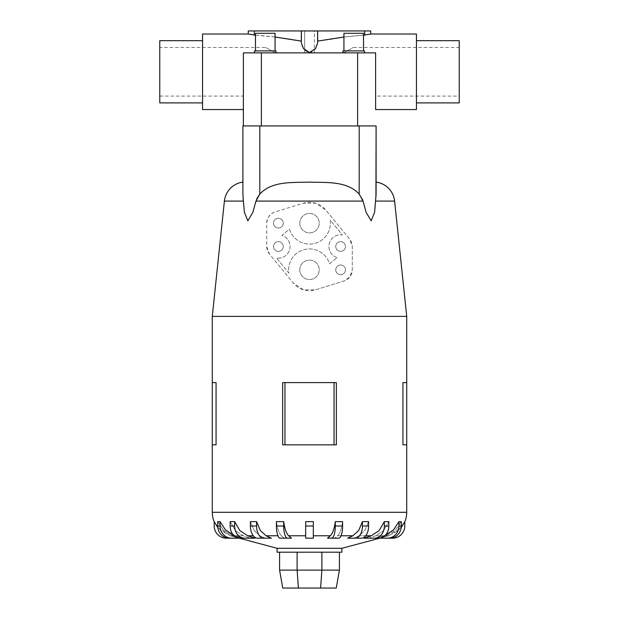 <?xml version="1.0" encoding="UTF-8"?>
<svg xmlns="http://www.w3.org/2000/svg" width="619" height="619" viewBox="0 0 619 619"><rect width="100%" height="100%" fill="white"/><g stroke="black" fill="none" stroke-linecap="round" stroke-linejoin="round"><path stroke-width="0.46" stroke-dasharray="3.1 2.32" d="M370.75 34.014L364.684 35.105C347.514 36.289 331.738 38.308 317.369 41.171L317.369 30.95L317.663 42.873L316.897 46.17L313.756 50.611L311.071 52.236L309.5 52.491L307.929 52.236L305.244 50.611L302.103 46.17L301.337 42.873L301.631 30.95L301.631 41.171L301.631 30.95L254.316 30.95L254.316 35.105L248.25 34.014M304.641 52.87L314.359 52.87L304.641 52.87L304.641 30.95L314.359 30.95L314.359 52.87L304.641 52.87L314.359 52.87L314.359 30.95L304.641 30.95L314.359 30.95L304.641 30.95L304.641 52.87M159.772 47.477L159.772 96.092L243.383 96.092L243.383 52.87L276.871 52.87L274.48 52.352L265.698 47.477L159.772 47.477L159.772 96.092M416.448 40.676L416.448 102.893L416.448 40.676M459.228 102.893L459.228 40.676M202.552 40.676L202.552 102.893L202.552 40.676M375.617 109.555L375.617 52.87L243.383 52.87L375.617 52.87L342.129 52.87L375.617 52.87L375.617 96.092L459.228 96.092L459.228 47.477L353.302 47.477L344.52 52.352L342.129 52.87L344.52 52.352L353.302 47.477M364.684 35.105L364.684 30.95L317.369 30.95L317.663 41.109M343.94 37.016L363.531 35.182M255.469 35.182L275.06 37.016M301.337 41.109L301.631 41.171C287.262 38.308 271.486 36.289 254.316 35.105M275.06 50.905L275.06 33.279L255.469 33.279L255.469 50.905L275.06 50.905L255.469 50.905M276.035 52.87L276.035 50.905L254.486 50.905L254.486 52.87L276.035 52.87L254.486 52.87M275.06 33.279L255.469 33.279L275.06 33.279M276.035 50.905L254.486 50.905L276.035 50.905M363.531 50.905L363.531 33.279L343.94 33.279L343.94 50.905L363.531 50.905L343.94 50.905M364.514 52.87L364.514 50.905L342.965 50.905L342.965 52.87L364.514 52.87L342.965 52.87M363.531 33.279L343.94 33.279L363.531 33.279M364.514 50.905L342.965 50.905L364.514 50.905M379.633 538.174L392.624 538.174A12.156 12.156 0 0 0 404.78 526.018L404.78 521.631L398.365 530.56L388.616 535.768L379.633 538.174L388.616 535.768L401.197 527.62M398.938 521.631L392.833 530.56L383.563 535.768L375.013 538.174L387.378 538.174A12.156 11.56 90 0 0 398.938 526.018L398.938 521.631L401.298 521.631L401.298 526.018A12.156 11.56 -90 0 1 389.746 538.174L377.381 538.174L385.931 535.768L395.201 530.56L401.298 521.631L395.201 530.56L385.931 535.768L377.381 538.174L375.013 538.174L385.521 535.118M375.756 535.768L368.491 538.174L363.987 538.174L368.491 538.174L375.756 535.768L383.641 530.56L388.833 521.631L383.641 530.56L375.756 535.768L383.563 535.768L375.756 535.768M365.721 535.768L359.097 535.768L353.82 538.174L347.623 538.174L353.82 538.174L359.097 535.768L364.831 530.56L368.599 521.631L364.831 530.56L359.097 535.768L371.261 535.768L363.987 538.174L378.998 538.174A12.156 9.834 -90 0 0 388.833 526.018L388.833 521.631L384.337 521.631L379.145 530.56L371.261 535.768M341.069 535.768L337.587 535.768L334.809 538.174L337.587 535.768L352.907 535.768L347.623 538.174L361.457 538.174A12.156 7.142 -90 0 0 368.599 526.018L368.599 521.631L362.409 521.631L358.641 530.56L352.907 535.768M313.33 535.768L313.33 538.174L305.67 538.174L305.67 535.768L305.67 538.174L313.33 538.174L313.33 535.768L330.306 535.768L327.528 538.174L331.544 538.174A12.156 3.753 90 0 0 335.305 526.018L335.305 521.631L342.586 521.631L342.586 526.018A12.156 3.753 -90 0 1 338.825 538.174L334.809 538.174M284.191 538.174L281.413 535.768L284.191 538.174L280.175 538.174A12.156 3.753 90 0 1 276.414 526.018L276.414 521.631L283.695 521.631L283.695 526.018A12.156 3.753 -90 0 0 287.456 538.174L291.472 538.174L288.694 535.768L305.67 535.768M271.377 538.174L265.18 538.174L259.903 535.768L254.169 530.56L250.401 521.631L254.169 530.56L259.903 535.768L265.18 538.174L271.377 538.174L266.093 535.768L260.359 530.56L256.591 521.631L250.401 521.631L250.401 526.018L256.591 526.018A12.156 7.142 -90 0 0 263.733 538.174L271.377 538.174M255.013 538.174L250.509 538.174L243.244 535.768L235.359 530.56L230.167 521.631L235.359 530.56L243.244 535.768L250.509 538.174L255.013 538.174L247.739 535.768L239.855 530.56L234.663 521.631L230.167 521.631L230.167 526.018L234.663 526.018A12.156 9.834 -90 0 0 244.497 538.174L255.013 538.174M233.479 535.118L243.987 538.174L241.619 538.174L233.069 535.768L223.799 530.56L217.702 521.631L223.799 530.56L233.069 535.768L241.619 538.174L243.987 538.174L235.437 535.768L226.167 530.56L220.062 521.631L217.702 521.631L217.702 526.018L220.062 526.018A12.156 11.56 -90 0 0 231.622 538.174L243.987 538.174M217.803 527.62L230.384 535.768L239.367 538.174L230.384 535.768L220.635 530.56L214.22 521.631L214.22 526.018A12.156 12.156 0 0 0 226.376 538.174L239.367 538.174M336.357 444.837L282.643 444.837L309.5 444.837L282.643 444.837L282.643 382.612L336.357 382.612M216.062 444.837L212.278 444.837L216.062 444.837L212.278 444.837L212.278 382.612L216.062 382.612M406.722 444.837L402.938 444.837L406.722 444.837L402.938 444.837L402.938 382.612L406.722 382.612L402.938 382.612L406.722 382.612L406.722 444.837M242.903 194.505L242.903 182.11L242.903 194.505M281.893 536.131C279.316 534.236 277.49 529.392 276.407 521.593C277.49 529.392 279.316 534.236 281.893 536.131M305.67 536.131L305.67 521.593L305.67 536.131M313.33 521.593L313.33 536.131L313.33 521.593M342.593 521.593C341.51 529.392 339.684 534.236 337.107 536.131C339.684 534.236 341.51 529.392 342.593 521.593M299.774 223.165A9.726 9.726 0 0 0 309.5 232.883A9.726 9.726 0 0 0 319.226 223.165A9.726 9.726 0 0 0 309.5 213.439A9.726 9.726 0 0 0 299.774 223.165A9.726 9.726 0 0 0 309.5 232.883A9.726 9.726 0 0 0 319.226 223.165A9.726 9.726 0 0 0 309.5 213.439A9.726 9.726 0 0 0 299.774 223.165M299.774 269.83A9.726 9.726 0 0 0 309.5 279.556A9.726 9.726 0 0 0 319.226 269.83A9.726 9.726 0 0 0 309.5 260.112A9.726 9.726 0 0 0 299.774 269.83A9.726 9.726 0 0 0 309.5 279.556A9.726 9.726 0 0 0 319.226 269.83A9.726 9.726 0 0 0 309.5 260.112A9.726 9.726 0 0 0 299.774 269.83M335.753 246.501A4.859 4.859 0 0 0 340.612 251.36A4.859 4.859 0 0 0 345.472 246.501A4.859 4.859 0 0 0 340.612 241.634A4.859 4.859 0 0 0 335.753 246.501A4.859 4.859 0 0 0 340.612 251.36A4.859 4.859 0 0 0 345.472 246.501A4.859 4.859 0 0 0 340.612 241.634A4.859 4.859 0 0 0 335.753 246.501M335.753 269.83A4.859 4.859 0 0 0 340.612 274.697A4.859 4.859 0 0 0 345.472 269.83A4.859 4.859 0 0 0 340.612 264.971A4.859 4.859 0 0 0 335.753 269.83A4.859 4.859 0 0 0 340.612 274.697A4.859 4.859 0 0 0 345.472 269.83A4.859 4.859 0 0 0 340.612 264.971A4.859 4.859 0 0 0 335.753 269.83M273.528 223.165A4.859 4.859 0 0 0 278.388 228.024A4.859 4.859 0 0 0 283.247 223.165A4.859 4.859 0 0 0 278.388 218.306A4.859 4.859 0 0 0 273.528 223.165A4.859 4.859 0 0 0 278.388 228.024A4.859 4.859 0 0 0 283.247 223.165A4.859 4.859 0 0 0 278.388 218.306A4.859 4.859 0 0 0 273.528 223.165M273.528 246.501A4.859 4.859 0 0 0 278.388 251.36A4.859 4.859 0 0 0 283.247 246.501A4.859 4.859 0 0 0 278.388 241.634A4.859 4.859 0 0 0 273.528 246.501A4.859 4.859 0 0 0 278.388 251.36A4.859 4.859 0 0 0 283.247 246.501A4.859 4.859 0 0 0 278.388 241.634A4.859 4.859 0 0 0 273.528 246.501M261.373 125.936L243.383 125.936L261.373 125.936L261.373 52.87L375.617 52.87M242.903 125.936L376.097 125.936M339.413 552.194L321.888 552.194L339.413 552.194L339.413 570.122L336.256 588.05L282.744 588.05L279.587 570.122L297.112 570.122L298.42 588.05M339.413 570.122L321.888 570.122L320.58 588.05M321.888 552.194L297.112 552.194L321.888 552.194L321.888 570.122L297.112 570.122L297.112 552.194L279.587 552.194L279.587 570.122M279.587 552.194L297.112 552.194M337.1 257.62A11.668 11.668 0 0 1 329.262 243.801A11.668 11.668 0 0 1 342.477 234.98L330.159 219.977A20.907 20.907 0 0 1 314.096 243.553A20.907 20.907 0 0 1 289.475 229.154L281.9 235.375A11.668 11.668 0 0 1 289.738 249.194A11.668 11.668 0 0 1 276.523 258.015L288.841 273.018A20.907 20.907 0 0 1 304.904 249.442A20.907 20.907 0 0 1 329.525 263.841L337.1 257.62A11.668 11.668 0 0 1 329.262 243.801A11.668 11.668 0 0 1 342.477 234.98L330.159 219.977A20.907 20.907 0 0 1 314.096 243.553A20.907 20.907 0 0 1 289.475 229.154L281.9 235.375A11.668 11.668 0 0 1 289.738 249.194A11.668 11.668 0 0 1 276.523 258.015L288.841 273.018A20.907 20.907 0 0 1 304.904 249.442A20.907 20.907 0 0 1 329.525 263.841L337.1 257.62M315.705 289.793L344.079 280.972L349.905 276.886L352.281 269.83L352.281 246.501L349.627 239.096L325.656 209.895L315.481 203.133L303.295 203.202L274.287 212.24L272.174 213.292L268.932 216.325L267.803 218.259L266.735 222.561L266.719 246.501L269.373 253.898L293.344 283.1L303.48 289.847L315.705 289.793L344.079 280.972A11.668 11.668 0 0 0 352.281 269.83L352.281 246.501A11.668 11.668 0 0 0 349.627 239.096L325.656 209.895A20.907 20.907 0 0 0 303.295 203.202L274.921 212.023A11.668 11.668 0 0 0 266.719 223.165L266.719 246.501A11.668 11.668 0 0 0 269.373 253.898L293.344 283.1A20.907 20.907 0 0 0 315.705 289.793M284.949 444.837L284.949 382.612M334.051 444.837L334.051 382.612M375.013 538.174L387.378 538.174M335.312 521.593C334.229 529.392 332.403 534.236 329.826 536.131M313.33 526.018L313.33 521.631L305.67 521.631L305.67 526.018L313.33 526.018L313.33 538.174L305.67 538.174L305.67 526.018M289.174 536.131C286.597 534.236 284.771 529.392 283.688 521.593M374.503 538.174A12.156 9.834 90 0 0 384.337 526.018L384.337 521.631M355.267 538.174A12.156 7.142 90 0 0 362.409 526.018L362.409 521.631M256.591 521.631L256.591 526.018M250.401 526.018A12.156 7.142 90 0 0 257.543 538.174L263.733 538.174M234.663 521.631L234.663 526.018M230.167 526.018A12.156 9.834 90 0 0 240.002 538.174L244.497 538.174M220.062 521.631L220.062 526.018M217.702 526.018A12.156 11.56 90 0 0 229.254 538.174L231.622 538.174M277.095 552.194L341.905 552.194M277.095 548.31L341.905 548.31M376.097 194.505L376.097 182.11L376.097 194.505M363.02 201.005L366.092 212.232L371.145 220.821L374.627 212.232L375.926 197.484M359.19 125.936L359.19 194.018L362.347 199.016M259.431 194.505C271.625 180.709 292.679 182.744 309.5 182.11C326.321 182.744 347.375 180.709 359.569 194.505M242.903 194.018L243.074 197.484M224.395 201.09L243.344 201.09L244.373 212.232L247.855 220.821L252.908 212.232L256.653 199.008M354.292 125.936L357.627 125.936L354.292 125.936M375.617 125.936L357.627 125.936L375.617 125.936M212.278 316.379L406.722 316.379M459.228 47.477L459.228 96.092M416.448 34.014L416.448 109.555M202.552 109.555L202.552 34.014M159.772 40.676L159.772 102.893M265.698 47.477L274.48 52.352L276.871 52.87L243.383 52.87L261.373 52.87M274.48 52.352L275.409 52.87L274.48 52.352M243.383 109.555L243.383 52.87M275.409 52.87L276.871 52.87L275.409 52.87M343.591 52.87L342.129 52.87L344.52 52.352L343.591 52.87M317.663 30.95L301.337 30.95M254.316 30.95L248.25 30.95M370.75 30.95L364.684 30.95M388.616 535.768L385.931 535.768L388.616 535.768M266.093 535.768L277.931 535.768M247.739 535.768L253.279 535.768M243.244 535.768L235.437 535.768L243.244 535.768M233.069 535.768L230.384 535.768L233.069 535.768M398.938 526.018L401.298 526.018M212.278 512.292L406.722 512.292M384.337 526.018L388.833 526.018M362.409 526.018L368.599 526.018M335.305 526.018L342.586 526.018M276.414 526.018L283.695 526.018M259.81 125.936L259.81 194.018M255.957 201.09L363.043 201.09M375.656 201.09L394.605 201.09M357.627 125.936L357.627 52.87"/><path stroke-width="0.93" d="M301.337 42.873L301.337 30.95L317.663 30.95L317.663 42.873L315.543 48.576L309.5 52.491L303.457 48.576L301.337 42.873M363.531 35.182L370.75 34.014L416.448 34.014L416.448 109.555L375.617 109.555L375.617 52.87L243.383 52.87L243.383 125.936L243.383 52.87L243.383 109.555L202.552 109.555L202.552 34.014L248.25 34.014L255.469 35.182M416.448 102.893L459.228 102.893L459.228 40.676L416.448 40.676M202.552 102.893L159.772 102.893L159.772 40.676L202.552 40.676M317.663 41.109L343.94 37.016M275.06 37.016L301.337 41.109M375.617 52.87L375.617 96.092M275.06 50.905L275.06 33.279L255.469 33.279L255.469 50.905M276.035 52.87L276.035 50.905L254.486 50.905L254.486 52.87M363.531 50.905L363.531 33.279L343.94 33.279L343.94 50.905M364.514 52.87L364.514 50.905L342.965 50.905L342.965 52.87M379.733 538.174L341.905 548.31L277.095 548.31L239.267 538.174M363.987 538.174L371.261 535.768L379.145 530.56L384.337 521.631L388.833 521.631L388.833 526.018L384.337 526.018A12.156 9.834 90 0 1 374.503 538.174L363.987 538.174M347.623 538.174L352.907 535.768L358.641 530.56L362.409 521.631L368.599 521.631L368.599 526.018L362.409 526.018A12.156 7.142 90 0 1 355.267 538.174L347.623 538.174M334.809 538.174L338.825 538.174A12.156 3.753 -90 0 0 342.586 526.018L342.586 521.631L335.305 521.631L335.305 526.018A12.156 3.753 90 0 1 331.544 538.174L327.528 538.174L334.809 538.174L327.528 538.174L330.306 535.768L313.33 535.768M305.67 535.768L288.694 535.768L291.472 538.174L280.175 538.174A12.156 3.753 90 0 1 276.414 526.018L276.414 521.631L283.695 521.631L283.695 526.018L276.414 526.018M266.093 535.768L271.377 538.174L257.543 538.174A12.156 7.142 90 0 1 250.401 526.018L250.401 521.631L256.591 521.631L260.359 530.56L266.093 535.768L277.931 535.768M247.739 535.768L255.013 538.174L240.002 538.174A12.156 9.834 90 0 1 230.167 526.018L230.167 521.631L234.663 521.631L239.855 530.56L247.739 535.768L253.279 535.768M336.357 382.612L336.357 444.837L336.357 382.612L282.643 382.612L282.643 444.837L336.357 444.837M376.097 182.11A21.386 21.386 0 0 1 394.605 201.09L406.722 316.379L406.722 382.612L402.938 382.612L402.938 444.837L406.722 444.837L406.722 512.292A24.303 24.303 0 0 1 404.78 521.817M406.722 316.379L212.278 316.379L224.395 201.09A21.386 21.386 0 0 1 242.903 182.11M216.062 382.612L216.062 444.837L216.062 382.612L212.278 382.612L212.278 316.379M214.22 521.817A24.303 24.303 0 0 1 212.278 512.292L212.278 444.837L216.062 444.837M359.19 125.936L376.097 125.936L376.097 194.018L374.627 212.232L371.145 220.821L366.092 212.232L363.043 201.09L359.19 194.018L359.19 125.936L242.903 125.936L242.903 194.018L243.344 201.09L224.395 201.09M256.653 199.008L259.81 194.018L255.957 201.09L252.908 212.232L247.855 220.821L244.373 212.232L243.074 197.484M376.097 194.505L376.097 182.11L376.097 194.505M341.905 548.31L341.905 552.194L277.095 552.194L277.095 548.31M239.367 538.174L226.376 538.174A12.156 12.156 0 0 1 214.22 526.018L214.22 521.631L217.803 527.62M243.987 538.174L231.622 538.174A12.156 11.56 -90 0 1 220.062 526.018L217.702 526.018L217.702 521.631L220.062 521.631L225.424 529.849L233.479 535.118M283.688 521.593C284.771 529.392 286.597 534.236 289.174 536.131M305.67 526.018L305.67 521.631L313.33 521.631L313.33 526.018L305.67 526.018L305.67 538.174L313.33 538.174L313.33 526.018M329.826 536.131C332.403 534.236 334.229 529.392 335.312 521.593M385.521 535.118L393.576 529.849L398.938 521.631L401.298 521.631L401.298 526.018L398.938 526.018A12.156 11.56 90 0 1 387.378 538.174L375.013 538.174M401.197 527.62L404.78 521.631L404.78 526.018A12.156 12.156 0 0 1 392.624 538.174L379.633 538.174M279.587 552.194L279.587 570.122L282.744 588.05L336.256 588.05L339.413 570.122L321.888 570.122L320.58 588.05M279.587 570.122L297.112 570.122L298.42 588.05M297.112 552.194L297.112 570.122L321.888 570.122L321.888 552.194M339.413 552.194L339.413 570.122M406.722 444.837L406.722 382.612M212.278 444.837L212.278 382.612M334.051 444.837L334.051 382.612M284.949 444.837L284.949 382.612M284.191 538.174L287.456 538.174A12.156 3.753 -90 0 1 283.695 526.018M217.702 526.018A12.156 11.56 90 0 0 229.254 538.174L231.622 538.174M220.062 526.018L220.062 521.631M244.497 538.174A12.156 9.834 -90 0 1 234.663 526.018L234.663 521.631M263.733 538.174A12.156 7.142 -90 0 1 256.591 526.018L256.591 521.631M362.409 521.631L362.409 526.018M368.599 526.018A12.156 7.142 -90 0 1 361.457 538.174L355.267 538.174M384.337 521.631L384.337 526.018M388.833 526.018A12.156 9.834 -90 0 1 378.998 538.174L374.503 538.174M398.938 521.631L398.938 526.018M401.298 526.018A12.156 11.56 -90 0 1 389.746 538.174L387.378 538.174M359.569 194.505C347.375 180.709 326.321 182.744 309.5 182.11C292.679 182.744 271.625 180.709 259.431 194.505M376.097 125.936L375.926 197.484M362.347 199.016L363.02 201.005M242.903 125.936L242.903 194.018M243.383 52.87L243.383 96.092M317.663 30.95L364.684 30.95L364.684 35.105M248.25 34.014L248.25 30.95L301.337 30.95M254.316 35.105L254.316 30.95M364.684 30.95L370.75 30.95L370.75 34.014M371.261 535.768L365.721 535.768M352.907 535.768L341.069 535.768M406.722 512.292L212.278 512.292M394.605 201.09L375.656 201.09M363.043 201.09L255.957 201.09M234.663 526.018L230.167 526.018M256.591 526.018L250.401 526.018M342.586 526.018L335.305 526.018M259.81 125.936L259.81 194.018M261.373 125.936L261.373 52.87M357.627 125.936L357.627 52.87"/></g></svg>
